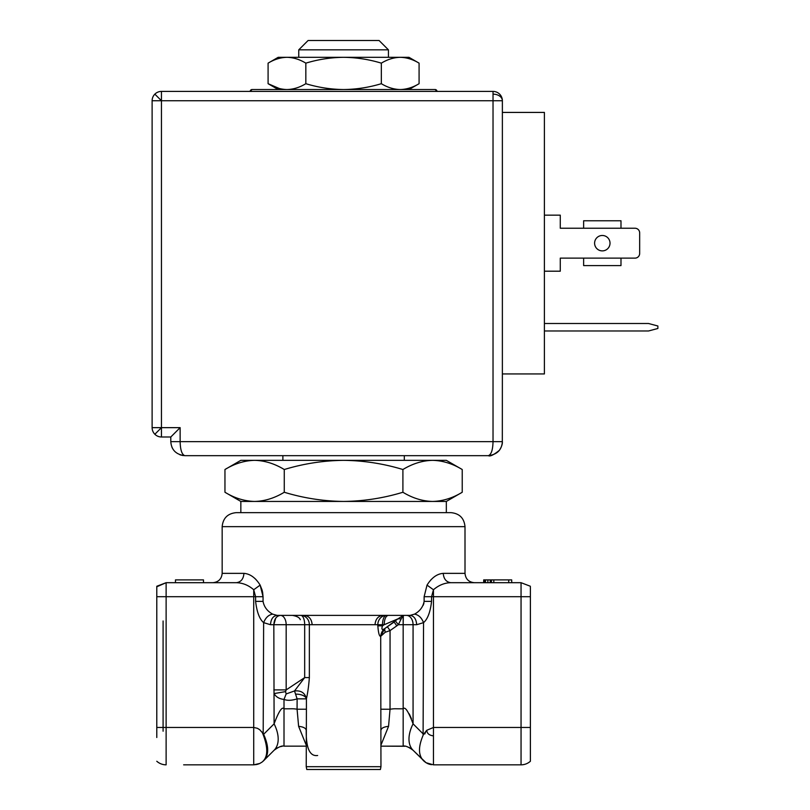 <?xml version="1.0" encoding="UTF-8"?>
<svg xmlns="http://www.w3.org/2000/svg" width="810" height="810" viewBox="0 0 810 810"><rect width="100%" height="100%" fill="white"/><g stroke="black" fill="none" stroke-linecap="round" stroke-linejoin="round"><path stroke-width="1.21" d="M272.656 614.132C268.626 614.81 265.619 617.645 263.635 622.637C259.544 619.184 256.871 612.097 255.606 601.374L255.606 596.707L263.058 596.707L263.058 601.374C264.1 606.943 267.3 611.196 272.656 614.132L277.101 615.387L410.073 615.387L414.517 614.132C419.843 611.226 423.043 606.973 424.126 601.374L424.126 596.707L427.032 585.114C431.619 577.763 437.015 573.844 443.232 573.358L465.011 573.358L465.001 526.652C464.171 518.157 459.503 513.489 450.998 512.649L236.186 512.649C227.681 513.489 223.003 518.157 222.163 526.652L222.163 573.358L243.942 573.358C250.158 573.844 255.555 577.763 260.142 585.114L263.058 596.707L262.551 591.685M443.232 573.358C443.718 578.988 446.28 582.106 450.897 582.694C446.28 582.106 443.718 578.988 443.232 573.358M306.231 745.149L298.617 726.337L297.078 709.206L306.413 709.216L306.231 766.695L306.777 769.5L380.406 769.5L380.953 766.695L380.71 636.326C379.343 636.549 378.381 633.045 377.835 625.836L377.835 624.723L309.349 624.723A9.335 8.556 90 0 0 300.783 615.387A9.335 3.888 -90 0 1 304.682 624.723L286.173 624.723A9.335 5.741 90 0 0 280.432 615.387C276.423 615.944 274.225 619.063 273.831 624.723L275.714 618.182M312.154 624.723C311.658 619.093 309.035 615.985 304.297 615.387L277.101 615.387C273.102 615.944 270.894 619.063 270.5 624.723L263.635 622.637L263.189 733.607C268.9 746.557 268.9 755.74 263.179 761.157L263.635 760.722C269.021 755.264 269.021 746.456 263.635 734.305L274.104 723.836A37.361 21.566 -135 0 1 274.104 750.252L263.635 760.722L274.104 750.252C278.772 746.861 282.072 745.483 284.006 746.152L284.006 708.79C282.072 706.361 278.772 711.382 274.104 723.836L273.831 624.723L286.173 624.723L286.173 689.907L285.565 691.619L274.104 693.573C275.967 696.954 279.268 698.898 284.006 699.425L284.006 708.79C292.511 708.902 292.157 708.487 297.078 709.206L297.118 698.858L294.506 690.95L304.682 677.595L309.349 677.595C308.782 685.503 307.8 692.59 306.413 698.858L297.118 698.858C291.802 700.559 287.428 700.751 284.006 699.425L286.143 693.947L294.506 690.95C301.067 690.292 305.036 692.925 306.413 698.858L306.413 698.858A9.335 4.678 3.3 0 0 296.318 694.15A9.335 4.678 -176.7 0 0 295.569 694.17M362.272 769.5L380.406 769.5M300.297 619.701C299.649 617.645 297.027 616.207 292.43 615.387L287.287 615.387M156.786 614.689L156.786 737.505L156.786 614.689M163.094 620.986L163.094 731.207L163.094 620.986M426.809 730.266C426.971 733.475 429.178 735.348 433.451 735.875L433.451 727.471L521.053 727.471L521.053 582.694L530.388 586.268L521.053 582.694L450.897 582.694C444.599 582.815 438.787 585.164 433.451 589.751L433.451 727.471L426.809 730.266L423.549 734.305C418.152 746.456 418.152 755.264 423.549 760.722L426.06 762.716L433.451 764.832L521.053 764.832A14.013 14.013 0 0 0 530.388 761.258L530.388 596.707L424.126 596.707M263.189 733.607L259.757 729.749L257.398 728.291L253.722 727.471L253.722 589.751L260.142 585.114L262.298 590.601M262.025 732.017L262.784 733.668C268.312 747.853 268.059 757.33 262.025 762.109L259.757 763.465L253.722 764.832L256.8 764.488M425.189 762.129L413.07 750.252L426.05 762.716M427.032 585.114L433.451 589.751L431.568 596.707L431.568 601.374C430.312 612.097 427.629 619.184 423.549 622.637L423.093 735.247M431.436 764.68L429.381 764.225M428.794 764.033L427.386 763.455M431.173 579.555L430.515 580.264M256 579.555L254.623 578.229M236.277 582.694L166.121 582.694L156.786 586.268L156.786 596.707L255.606 596.707L253.722 589.751C248.478 585.195 242.666 582.846 236.277 582.694C240.924 582.137 243.486 579.029 243.942 573.358M232.5 582.694L229.686 582.694M375.02 624.723C375.516 619.093 378.138 615.985 382.877 615.387L410.073 615.387C414.082 615.944 416.279 619.063 416.674 624.723C416.279 619.063 414.082 615.944 410.073 615.387L408.513 615.387M398.571 615.387L397.366 615.387M423.934 603.146L423.235 605.232M423.549 734.305L413.07 723.836L413.07 624.723L416.674 624.723L423.549 622.637C421.554 617.645 418.547 614.81 414.517 614.132M401.264 615.387L403.289 615.387M203.482 582.694L203.482 579.899L175.466 579.899L175.466 582.694M156.786 586.784L166.121 582.694L166.121 727.471L253.722 727.471L253.722 764.832L183.647 764.832M493.827 582.694L493.827 579.899L508.731 579.899L508.731 582.694M493.827 579.899L491.437 579.899L491.437 582.694M491.437 579.899L490.252 579.899L490.252 582.694M490.252 579.899L487.863 579.899L487.863 582.694M487.863 579.899L485.484 579.899L485.484 582.694M484.289 582.694L484.289 579.899L485.484 579.899M483.692 582.694L483.692 579.899L484.289 579.899M508.731 579.899L511.707 579.899L511.707 582.694M406.468 615.387A9.335 6.601 90 0 1 413.07 624.723L403.167 624.723L403.329 615.387L397.993 618.83L384.163 624.723C384.416 619.093 385.773 615.985 388.223 615.387M386.39 615.387A9.335 8.556 -90 0 0 377.835 624.723L382.502 624.723A9.335 3.888 90 0 1 386.39 615.387M298.617 726.337C303.234 726.823 305.765 728.109 306.231 730.195L306.231 730.195C305.988 748.207 309.795 756.631 317.642 755.487M156.786 596.707L156.786 737.505M530.388 587.108L530.388 596.707M404.949 746.263L380.953 746.152L403.167 746.152C405.101 745.483 408.402 746.85 413.07 750.252A37.361 21.566 135 0 1 413.07 723.836C408.402 711.372 405.101 706.35 403.167 708.79L403.167 615.408L401.223 618.83L397.993 618.83L384.628 628.681L394.166 621.999M377.835 625.836L382.502 625.836L382.502 624.723L384.163 624.723L382.502 625.836C381.267 629.34 381.976 630.291 384.628 628.681L380.71 636.326L385.155 632.296L390.055 630.585L390.035 709.246L380.761 709.216M386.107 627.649L384.932 628.469C382.462 630.261 381.075 632.863 380.761 636.285M395.371 746.152L403.167 746.152L403.167 708.79C394.197 708.912 395.493 708.456 390.035 709.246L388.557 726.337L380.953 745.149M273.831 689.907L286.173 689.907L304.682 677.595L304.682 624.723L309.349 624.723L309.349 677.595M156.786 761.258A14.013 14.013 0 0 0 166.121 764.832L166.121 727.471L156.786 727.471M380.953 729.982L380.953 730.195C381.358 728.129 383.899 726.843 388.557 726.337M401.223 618.83L398.328 624.723L395.503 621.047M403.167 624.723L398.328 624.723L396.799 625.857L394.126 622.039M385.155 632.296L384.628 628.681L387.291 626.818M284.006 746.152L306.231 746.152L284.006 746.152M285.565 691.619L286.143 693.947M257.489 764.316L259.332 763.658M409.242 713.873L411.429 718.683M299.234 746.152L301.168 746.152M413.07 750.252L411.561 748.946M409.576 747.701L406.984 746.678M282.244 746.263L280.169 746.688M277.395 747.812L275.694 748.885M343.592 460.343L254.613 460.343C264.718 460.586 274.6 463.644 284.269 469.517C303.608 463.644 323.382 460.586 343.592 460.343C363.801 460.586 383.565 463.644 402.904 469.517C412.574 463.644 422.466 460.586 432.57 460.343C442.665 460.586 452.557 463.644 462.226 469.517L446.33 460.343L343.592 460.343L404.301 460.343L404.301 455.666M282.882 460.343L282.882 455.666M240.843 512.649L240.843 501.441L224.957 492.257L224.957 469.517C234.617 463.644 244.509 460.586 254.613 460.343L240.843 460.343L224.957 469.517M446.33 512.649L446.33 501.441L462.226 492.257L462.226 469.517M240.843 501.441L446.33 501.441M298.758 49.835L308.094 40.5L379.08 40.5L388.425 49.835L298.758 49.835L298.758 57.307M388.425 49.835L388.425 57.307M284.269 469.517L284.269 492.257C274.6 498.13 264.718 501.188 254.613 501.441C244.509 501.188 234.617 498.13 224.957 492.257M284.269 492.257C303.608 498.13 323.382 501.188 343.592 501.441C363.801 501.188 383.565 498.13 402.904 492.257L402.904 469.517M402.904 492.257C412.574 498.13 422.466 501.188 432.57 501.441C442.665 501.188 452.557 498.13 462.226 492.257M161.453 91.409L161.453 100.744L152.118 100.744A9.335 9.335 45 0 1 154.852 94.142A9.335 9.335 0 0 1 161.453 91.409L493.027 91.409A9.335 9.335 0 0 1 502.372 100.744L502.372 112.418L544.401 112.418L544.401 373.947L502.372 373.947L502.372 112.418M154.852 434.251L161.453 427.65L152.118 427.65A9.335 9.335 0 0 0 154.852 434.251A9.335 9.335 135 0 0 161.453 436.995L161.453 100.744L493.027 100.744L493.027 91.409M502.372 373.947L502.321 442.867M492.45 455.058L488.359 455.666C491.275 454.572 492.834 449.904 493.027 441.663L502.372 441.663C501.785 449.904 497.117 454.572 488.359 455.666L184.802 455.666C176.074 454.592 171.406 449.925 170.799 441.663L180.134 441.663C180.336 449.914 181.896 454.582 184.802 455.666M594.601 243.182A7.705 7.705 0 0 0 602.316 250.887A7.705 7.705 0 0 0 610.021 243.182A7.705 7.705 0 0 0 602.316 235.477A7.705 7.705 0 0 0 594.601 243.182M620.986 220.765L583.635 220.765L583.635 228.238L620.986 228.238L620.986 220.765L583.635 220.765M583.635 265.599L620.986 265.599L620.986 258.127L583.635 258.127L583.635 265.599L620.986 265.599M544.401 323.504L648.547 323.504L657.882 326.005L657.882 328.475L648.547 330.976L544.401 330.976M170.799 441.663L170.799 436.995L180.134 427.65L161.453 427.65M544.401 215.156L560.277 215.156L560.277 228.238L583.635 228.238L560.277 228.238M634.999 228.238L620.986 228.238L634.999 228.238A4.668 4.668 0 0 1 639.667 232.905L639.667 253.459A4.668 4.668 0 0 1 634.999 258.127L620.986 258.127L634.999 258.127M560.277 258.127L583.635 258.127L560.277 258.127L560.277 271.198L544.401 271.198M639.667 232.905L639.667 253.459M170.799 436.995L161.453 436.995M493.027 94.142A9.335 6.601 0 0 1 502.372 100.744L493.027 100.744L493.027 441.663L180.134 441.663L180.134 427.65M152.118 427.65L152.118 100.744M183.161 455.574L179.992 454.815M172.55 448.446L171.862 447.019M183.262 454.876L181.956 452.76M489.615 455.149L488.359 455.666C490.06 456.688 493.725 454.906 499.375 450.319C501.511 447.009 502.514 444.163 502.372 441.804M435.122 89.535L436.995 91.409A1.863 1.863 -90 0 0 435.122 89.535L252.052 89.535L250.189 91.409A1.863 1.863 90 0 1 252.052 89.535M381.338 83.693L381.338 63.15C387.494 59.413 393.781 57.469 400.211 57.307L408.969 57.307L419.084 63.15C412.928 59.413 406.64 57.469 400.211 57.307C406.64 57.469 412.928 59.413 419.084 63.15L419.084 83.693C412.928 87.429 406.64 89.383 400.211 89.535C393.781 89.383 387.494 87.429 381.338 83.693C369.026 87.429 356.451 89.383 343.592 89.535C330.733 89.383 318.148 87.429 305.836 83.693C299.69 87.429 293.392 89.383 286.963 89.535C280.533 89.383 274.246 87.429 268.09 83.693L279.318 88.513M278.205 89.535L268.09 83.693L268.09 63.15C274.246 59.413 280.533 57.469 286.963 57.307C280.533 57.469 274.246 59.413 268.09 63.15L278.205 57.307L286.963 57.307C293.392 57.469 299.69 59.413 305.836 63.15L305.836 83.693M381.338 63.15C369.026 59.413 356.451 57.469 343.592 57.307C330.733 57.469 318.148 59.413 305.836 63.15M400.211 57.307L286.963 57.307M465.001 526.652L222.163 526.652M306.231 766.695L380.953 766.695M263.058 601.374L255.606 601.374M306.413 698.858L306.413 709.216M426.06 730.995L424.794 733.992M433.451 735.875L433.451 764.832M262.784 733.668L262.572 732.726M262.025 762.109L259.757 763.465M424.126 601.374L431.568 601.374M521.053 764.832L521.053 727.471L530.388 727.471M273.831 624.723L270.5 624.723M388.689 625.836L387.372 626.758L390.055 630.585L396.799 625.857M154.852 94.142L161.453 100.744M465.011 573.358C465.578 579.018 468.686 582.127 474.346 582.694M277.101 615.387L304.297 615.387M382.877 615.387L410.073 615.387M423.681 760.853L424.389 761.501M427.386 763.445L425.23 762.159M222.163 573.358C221.606 579.018 218.487 582.127 212.827 582.694M394.723 615.387L398.196 615.387M408.969 89.535L419.084 83.693"/></g></svg>
